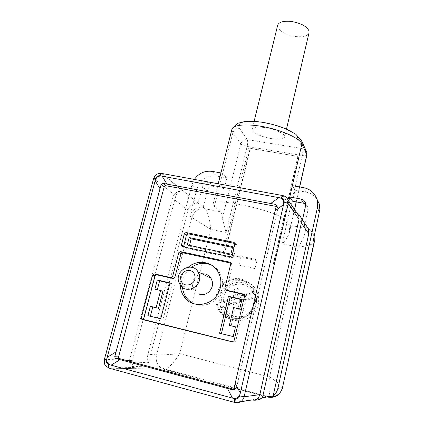 <?xml version="1.0" encoding="UTF-8"?>
<svg xmlns="http://www.w3.org/2000/svg" width="424" height="424" viewBox="0 0 424 424"><rect width="100%" height="100%" fill="white"/><g stroke="black" fill="none" stroke-linecap="round" stroke-linejoin="round"><path stroke-width="0.32" stroke-dasharray="2.12 1.59" d="M199.837 294.442C197.462 293.859 195.565 292.555 194.144 290.53L192.671 287.228C191.844 279.935 194.913 275.441 201.872 273.745M233.619 389.253L234.583 389.508L236.348 388.368L277.964 208.173L277.911 207.384L276.167 206.419M230.741 263.087L232.326 263.898L232.453 264.905L226.602 289.2L227.1 290.668M244.441 294.722L246.063 295.565L246.201 296.615L235.781 341.071L234.064 342.184L232.856 341.887M234.875 243.487L236.385 244.293L236.491 245.247L233.693 256.859L232.034 257.946L184.493 247.833L183.55 246.879M175.859 195.777L132.357 360.628C131.742 363.4 132.378 365.705 134.265 367.55L136.247 368.695L108.878 368.085L106.731 366.824C104.696 364.799 104.028 362.26 104.733 359.213L153.864 178.743L175.859 195.777C177.073 192.39 179.4 190.763 182.845 190.906C177.683 190.694 174.19 193.132 172.372 198.209L129.05 361.815L132.299 366.416L136.247 368.695M194.351 179.405L191.945 184.806L147.955 354.178C147.218 357.13 147.409 359.981 148.532 362.716L129.05 361.815M188.304 267.147C184.647 270.263 182.193 274.169 180.942 278.865L180.253 285.145M172.372 198.209L188.065 210.023L148.532 362.716M188.065 210.023C189.846 205.084 193.243 202.836 198.252 203.276L202.619 186.783C203.79 183.523 206.048 182.029 209.392 182.293L219.929 184.217L224.243 188.616L213.929 186.719C210.659 186.449 208.454 187.912 207.315 191.097L202.619 186.783M314.306 242.184L314.205 242.608C312.483 244.478 307.214 245.989 298.401 247.15L269.6 376.952L179.622 353.69L210.733 229.389C209.827 219.102 207.94 212.239 205.068 208.793L203.202 207.262C196.667 206.674 192.247 209.599 189.931 216.039L196.863 189.146C200.282 179.654 206.87 175.282 216.627 176.04L226.919 177.889L222.679 173.257L214.369 206.382C213.203 205.364 212.806 204.501 213.177 203.801C213.977 196.794 279.978 211.587 284.552 219.897L288.611 225.033C289.306 225.992 289.603 228.17 289.502 231.568L289.232 233.232C287.816 236.942 285.453 240.482 282.156 243.858L298.401 247.15C303.791 237.742 306.07 231.446 305.238 228.266L288.611 225.033M231.79 129.802L232.834 132.802L222.679 173.257L220.936 172.944M301.104 139.708L297.478 137.487C295.279 132.224 278.425 124.916 262.202 122.462C245.936 119.934 235.675 122.949 239.544 128.334C236.2 128.138 233.963 129.627 232.834 132.802L240.816 143.89L222.383 218.349L226.04 232.49L210.733 229.389L191.913 217.491L156.594 354.861C161.215 355.047 168.89 354.655 179.622 353.69C174.381 362.022 169.658 367.205 165.45 369.246L109.254 368.202M282.67 387.706L282.739 387.435C281.827 385.702 277.45 382.204 269.6 376.952C270.38 386.81 270.04 393.35 268.593 396.583M305.704 204.103L307.861 206.912L308.015 209.901L304.257 226.851L301.724 223.204L306.027 225.261M222.383 218.349C222.245 215 221.646 212.816 220.575 211.809L214.369 206.382M207.315 191.097L203.202 207.262L198.39 203.303M154.898 289.168L162.933 291.293M170.04 282.893L172.266 283.757L169.955 283.227M160.76 318.769L163.092 319.341L172.266 283.757M163.092 319.341L160.749 318.811M235.49 326.92L237.18 327.323L234.912 336.974L233.211 336.603M234.912 336.974L233.221 336.561M241.897 299.72L243.572 300.107L241.346 309.599L235.283 308.184L231.096 325.855M241.977 299.376L243.572 300.107M239.719 308.964L241.346 309.599M233.603 307.533L235.283 308.184M237.18 327.323L235.506 326.856M191.5 267.268C187.27 270.422 184.461 274.593 183.073 279.771L182.495 287.446M194.627 303.966L197.261 304.798C207.665 307.517 219.59 299.741 222.043 288.596C223.326 282.898 222.579 277.619 219.818 272.754C217.819 269.425 215.122 266.919 211.73 265.233M187.276 244.897L189.321 246.106L189.512 245.369M232.495 247.431L234.345 247.817L232.697 246.604M230.879 254.103L232.548 255.248L234.345 247.817M189.321 246.106L232.548 255.248M226.919 177.889L224.243 188.616M302.45 219.961L301.724 223.204M296.768 212.843L294.447 211.947L297.076 213.299M243.694 280.752C233.661 278.319 222.589 285.569 220.257 296.058C218.874 302.333 220.003 308.036 223.649 313.172C226.411 316.786 229.983 319.145 234.361 320.247C244.484 322.913 255.926 315.488 258.152 304.766C259.308 299.355 258.55 294.314 255.879 289.65C252.985 284.96 248.925 281.992 243.694 280.752M240.837 257.177L238.972 255.858L238.935 265.143L240.837 257.177L224.688 253.759L250.383 148.511L248.798 148.04L298.12 156.419L250.383 148.511M238.935 265.143L255.062 268.609L256.939 260.585L255.243 259.292L255.062 268.609M224.688 253.759L256.939 260.585M273.533 264.094L298.12 156.419M313.272 240.551L312.907 234.302C312.022 231.854 310.495 229.914 308.328 228.483M308.116 228.351L304.257 226.851L305.238 228.266C309.382 229.204 312.234 231.647 313.786 235.585L314.131 236.613M292.359 185.659L295.072 190.132L292.56 201.209M316.823 198.867C314.142 195.231 310.554 192.978 306.054 192.104L295.072 190.132M216.579 294.51C218.97 283.815 230.253 276.421 240.472 278.891C245.793 280.158 249.927 283.179 252.868 287.954C255.587 292.708 256.356 297.849 255.174 303.367C252.889 314.301 241.219 321.874 230.91 319.155C226.453 318.037 222.817 315.631 220.008 311.947C216.304 306.716 215.159 300.902 216.579 294.51M238.972 255.858L255.243 259.292M273.321 263.924L297.934 156.18M224.407 253.573L250.123 148.262M271.461 138.6C261.237 137.063 250.695 131.906 252.243 129.034C253.504 127.083 257.808 126.617 265.159 127.619C275.711 129.161 286.269 134.482 284.578 137.238C283.174 139.199 278.801 139.655 271.461 138.6M254.14 293.164C258.545 306.891 244.632 322.113 231.117 318.286L223.379 314.295C220.443 311.693 218.466 308.46 217.443 304.596C213.41 290.938 226.93 276.257 240.27 279.745C246.837 281.409 251.347 285.522 253.812 292.088L254.14 293.164M223.045 253.282L248.798 148.04M277.582 25.626L277.81 27.38C280.423 32.023 286.407 35.086 295.756 36.575C302.943 37.238 307.347 36.061 308.969 33.04M255.571 296.471L245.994 299.45L239.051 300.812L241.669 301.968L256.239 297.197L255.571 296.471L254.336 292.004L254.999 292.74C250.436 284.054 243.45 280.768 234.048 282.877C225.102 286.555 220.862 293.339 221.328 303.234L219.542 302.853L220.692 307.31L230.168 304.368L229.289 302.222L228.997 299.906L229.548 299.333L233.757 297.595L236.449 298.798L223.326 302.884C223.003 294.033 226.845 287.97 234.854 284.7C243.254 282.803 249.535 285.707 253.695 293.424L240.477 297.542L237.997 288.331L237.101 291.77L237.843 296.323L240.477 297.542M254.914 297.849C255.354 306.828 251.49 312.976 243.323 316.293C234.774 318.106 228.494 315.111 224.482 307.305L222.473 307.66L220.692 307.31M219.542 302.853L228.997 299.906M239.051 300.812L240.89 305.9L236.799 307.167L234.954 302.089L230.725 303.807L230.168 304.368M234.954 302.089L237.631 303.218L240.122 312.546L236.799 307.167M224.482 307.305L237.631 303.218M254.336 292.004L244.781 294.982L245.682 297.123L245.994 299.45M254.999 292.74L253.695 293.424M237.843 296.323L244.781 294.982M221.328 303.234L223.326 302.884M230.725 303.807L229.797 301.671L229.548 299.333M243.175 295.083L244.123 297.213L244.388 299.561M240.89 305.9L244.176 311.296L240.122 312.546M244.176 311.296L241.669 301.968M233.757 297.595L233.036 293.042L233.995 289.587L237.997 288.331M233.995 289.587L236.449 298.798M233.036 293.042L237.101 291.77M233.105 389.635L234.583 389.508M153.652 178.451L153.864 178.743C155.195 175.091 157.712 173.305 161.417 173.389M104.415 359.245L132.357 360.628M234.642 402.429L267.915 397.124M233.974 388.559L236.348 388.368M276.914 206.557L276.294 205.757M276.262 205.979L277.964 208.173M231.456 263.24L230.518 262.647M230.757 263.839L232.453 264.905M226.602 289.2L224.837 288.362M245.173 294.892L244.139 294.383M244.616 295.841L246.201 296.615M235.781 341.071L234.069 340.737M232.484 341.887L234.064 342.184M235.495 243.614L236.385 244.293M234.848 243.996L236.491 245.247M233.693 256.859L232.013 255.72M230.338 256.817L232.034 257.946M184.493 247.833L182.384 246.63M287.965 199.911C287.106 197.679 285.511 196.254 283.168 195.634L161.459 173.363M268.18 396.647L165.45 369.246L160.129 367.216C156.705 363.914 155.529 359.796 156.594 354.861L147.955 354.178M160.129 367.216L164.311 369.463L266.892 396.853M235.378 402.615L240.514 401.83M182.845 190.906L161.502 173.4M189.931 216.039L191.913 217.491C194.203 211.11 198.591 208.211 205.068 208.793L220.575 211.809M196.863 189.146L191.945 184.806M282.67 195.549L301.872 223.231M198.252 203.276L161.973 173.469M213.929 186.719L209.392 182.293M288.824 201.167L284.552 219.897M216.627 176.04L212.164 171.381M226.04 232.49L247.15 146.428L302.217 155.518L282.156 243.858M294.447 211.947L283.19 195.66M308.015 209.901L305.587 205.852M314.115 236.687L313.786 235.585M289.502 231.568L294.484 209.488M296.201 201.882L299.572 186.942M306.054 192.104L303.6 187.657M239.544 128.334L247.219 139.634C244.023 139.432 241.887 140.853 240.816 143.89C241.866 144.971 243.975 145.819 247.15 146.428C247.833 143.254 247.86 140.991 247.219 139.634L302.614 148.617L297.478 137.487M306.891 154.977L306.854 155.142C306.366 155.772 304.819 155.899 302.217 155.518C302.884 152.264 303.017 149.969 302.614 148.617L306.229 150.986M222.473 307.66L227.28 314.465C238.622 325.394 259.324 313.087 256.228 297.176M180.152 284.992L194.144 290.53M276.204 205.174L277.911 207.384M230.635 262.822L232.326 263.898M226.761 290.286L224.996 289.459M244.473 294.786L246.063 295.565M182.654 246.689L183.719 247.293M134.265 367.55L106.731 366.824M160.171 367.258L132.299 366.416M219.818 272.754L218.021 271.779M218.212 183.767L213.177 203.801M313.808 235.649L312.907 234.302M307.861 206.912L305.428 202.799M299.673 186.958L296.302 201.898M294.563 209.604L289.232 233.232M252.868 287.954L255.879 289.65M220.008 311.947L223.649 313.172M254.119 121.365L252.243 129.034M286.476 129.135L284.578 137.238M256.239 297.197C259.334 313.045 238.696 325.298 227.28 314.465L223.379 314.295M254.771 293.164L253.812 292.088"/><path stroke-width="0.64" d="M201.872 273.745L204.94 273.92C207.5 274.524 209.509 275.96 210.956 278.218L212.164 281.048C214.353 288.336 206.939 296.397 199.837 294.442M178.61 281.488C175.244 269.945 192.3 261.465 198.061 271.869L199.322 274.879C202.767 286.2 186.157 294.924 180.152 284.992L178.61 281.488M180.905 279.909C178.345 270.878 192.809 266.224 194.786 275.478C197.42 284.578 182.786 289.216 180.905 279.909M114.75 356.706L115.116 358.201L115.657 358.497L232.182 389.714L233.974 388.559L276.262 205.979L276.204 205.174L275.202 204.342L162.784 183.327L161.178 184.398L114.75 356.706L118.566 356.939L164.226 186.756L165.811 185.701L276.167 206.419M116.112 351.878L107.193 357.347L106.472 360.002C106.069 362.165 106.763 363.649 108.555 364.46L111.099 365.165C107.41 364.105 106.111 361.497 107.193 357.347L155.157 180.799C156.202 177.1 158.523 175.557 162.106 176.167L278.886 197.642C282.829 198.416 284.377 200.78 283.524 204.728L240.313 393.075C239.237 397.489 236.634 399.17 232.495 398.11L111.099 365.165L120.061 359.663M115.111 358.201L118.937 358.418L233.619 389.253M118.937 358.418L118.566 356.939M154.294 273.856L170.967 277.635L172.616 276.554L178.79 252.651L180.428 251.57L229.75 262.159L230.635 262.822L230.757 263.839L224.837 288.362L224.996 289.459L225.849 290.085L243.577 294.102L244.473 294.786L244.616 295.841L234.069 340.737L232.336 341.861L142.226 319.526L141.595 319.139L141.314 317.809L152.656 274.932L154.294 273.856L156.668 274.805L173.204 278.557L174.836 277.487L180.937 253.796L182.564 252.731L230.741 263.087M186.025 232.495L233.841 242.348L234.742 243.037L234.848 243.996L232.013 255.72L230.338 256.817L182.384 246.63L181.599 246.084L181.446 245.008L184.398 233.571L186.025 232.495L188.092 233.825L234.875 243.487M227.1 290.668L244.441 294.722M232.856 341.887L144.128 319.675L143.847 318.35L155.052 275.87L156.668 274.805M183.55 246.879L186.481 234.891L188.092 233.825M150.388 306.324L147.934 315.663L160.749 318.811L170.04 282.893L157.309 279.978L154.898 289.168L160.617 290.504L156.127 307.707L150.388 306.324L152.804 306.971L150.382 316.219L160.76 318.769M233.211 336.603L219.584 333.259L228.451 296.281L241.977 299.376L239.719 308.964L233.603 307.533L229.363 325.378L235.506 326.856L233.211 336.603M180.253 285.145C180.428 289.406 181.705 293.228 184.09 296.62C193.068 310.538 216.844 304.872 220.257 287.764C221.551 282.013 220.809 276.681 218.021 271.779C212.207 261.37 197.388 259.175 188.304 267.147M189.162 237.551L187.276 244.897L230.879 254.103L232.697 246.604L189.162 237.551L191.182 238.823L232.495 247.431M220.936 172.944L212.164 171.381C204.834 170.48 198.893 173.151 194.351 179.405M297.076 213.299L298.835 215.88L299.031 219.33L259.838 394.649C258.571 398.629 255.974 400.394 252.047 399.949C255.852 400.691 259.334 399.885 262.498 397.548L273.173 395.857C275.611 393.933 277.19 391.4 277.916 388.262L317.322 208.03L317.709 203.653L316.982 199.359C314.746 192.989 310.283 189.088 303.6 187.657L292.359 185.659L289.778 196.99L301.045 199.047C303.202 199.519 304.665 200.769 305.428 202.799L305.587 205.852L302.45 219.961M268.593 396.583L267.915 397.124C275.24 398.274 280.084 395.157 282.453 387.785L277.916 388.262M147.934 315.663L150.382 316.219M156.127 307.707L152.804 306.971M160.617 290.504L162.933 291.293L158.497 308.343M169.955 283.227L159.641 280.863L157.32 289.735M159.641 280.863L157.309 279.978M233.221 336.561L221.407 333.661L230.168 297.033L228.451 296.281M219.584 333.259L221.407 333.661M230.168 297.033L241.897 299.72M235.49 326.92L229.363 325.378M182.495 287.446C182.887 291.118 184.127 294.42 186.205 297.356C188.399 300.377 191.203 302.577 194.627 303.966M211.73 265.233L207.469 263.755C201.76 262.636 196.439 263.808 191.5 267.268M189.512 245.369L191.182 238.823M314.115 236.687L314.205 242.608L282.453 387.785L314.173 241.839L313.272 240.551L319.829 209.599L319.309 204.145L316.823 198.867M273.173 395.857L308.773 233.714L301.342 223.045L301.051 217.894C300.245 215.678 298.819 213.998 296.768 212.843M306.027 225.261L308.486 228.902L308.773 233.714M262.498 397.548L301.342 223.045M305.704 204.103L303.568 203.239L292.56 201.209L289.778 196.99L288.824 201.167M286.476 129.135L308.969 33.04L309.017 30.936C306.722 26.161 300.637 22.981 290.763 21.386C283.571 20.797 279.231 21.984 277.746 24.952L277.582 25.626M164.226 186.756L161.178 184.398M160.055 188.791L155.157 180.799L155.804 178.414L153.652 178.451M235.378 402.615L234.79 402.466C234.302 402.323 234.302 401.078 234.79 398.73L232.495 398.11L227.444 388.432M119.462 358.709L115.657 358.497M232.182 389.714L233.105 389.635M162.784 183.327L165.811 185.701M167.029 184.154L162.106 176.167L159.647 175.722C157.765 175.658 156.483 176.554 155.804 178.414M106.472 360.002L104.415 359.245M109.254 368.202L108.878 368.085C108.062 367.846 107.95 366.638 108.555 364.46M234.642 402.429L109.519 368.281C108.692 368.043 108.533 366.813 109.037 364.603M259.838 394.649L244.129 396.779C242.708 401.184 239.836 403.139 235.516 402.646C235.018 402.498 234.96 401.236 235.336 398.862C237.504 399.111 238.945 398.125 239.655 395.915L240.313 393.075L235.198 383.429M276.294 205.757L275.202 204.342M270.634 203.52L278.886 197.642L281.26 198.077L282.32 195.485L282.67 195.549M173.204 278.557L170.967 277.635M174.836 277.487L172.616 276.554M180.937 253.796L178.79 252.651M180.428 251.57L182.564 252.731M230.518 262.647L229.75 262.159M227.603 290.906L225.849 290.085M244.139 294.383L243.577 294.102M144.754 320.056L142.226 319.526M141.314 317.809L143.847 318.35M155.052 275.87L152.656 274.932M234.742 243.037L233.841 242.348M181.446 245.008L183.56 246.222M186.481 234.891L184.398 233.571M161.459 173.363L160.919 173.326L159.647 175.722M161.502 173.4L161.973 173.469M266.892 396.853L267.915 397.124M234.79 398.73L235.336 398.862M239.655 395.915L244.129 396.779L288.166 203.679C287.605 203.133 286.253 202.64 284.106 202.195L283.524 204.728L275.224 210.617M159.959 175.774L161.401 173.384L282.32 195.485L282.829 195.581L281.605 198.151L281.26 198.077M252.047 399.949L240.514 401.83M284.106 202.195C284.382 200.149 283.545 198.803 281.605 198.151M283.19 195.66L282.829 195.581C285.299 196.148 287.011 197.595 287.965 199.911L288.166 203.679L299.031 219.33M299.572 186.942L306.838 154.744L301.888 143.869L292.359 185.659M218.212 183.767L232.008 128.923L237.281 123.432L245.019 121.465C251.194 120.962 258.221 121.455 266.097 122.96C274.031 124.577 281.26 126.829 287.774 129.712L295.82 134.265L301.809 141.16L301.888 143.869C299.609 138.494 283.841 130.974 266.293 127.269C248.745 123.522 233.73 124.46 232.008 128.923L231.79 129.802M319.479 212.037L317.322 208.03M294.484 209.488L296.201 201.882M299.673 186.958L306.854 155.142L306.753 152.152L301.104 139.708M303.568 203.239L301.045 199.047M306.891 154.977L306.753 152.152L306.229 150.986M198.061 271.869L210.956 278.218M161.401 173.384L160.919 173.326C157.331 173.294 154.908 174.99 153.663 178.409L104.41 359.266C103.705 364.672 105.512 365.546 106.731 366.824M141.6 319.145L144.128 319.675M181.599 246.084L182.654 246.689M282.67 387.706C280.301 394.442 275.574 397.447 268.487 396.726L268.18 396.647M186.205 297.356L184.09 296.62M308.486 228.902L301.051 217.894M319.139 203.562L316.982 199.359M298.835 215.88L287.965 199.911M296.302 201.898L294.563 209.604M314.131 236.613L314.306 242.184M277.746 24.952L254.119 121.365"/></g></svg>

